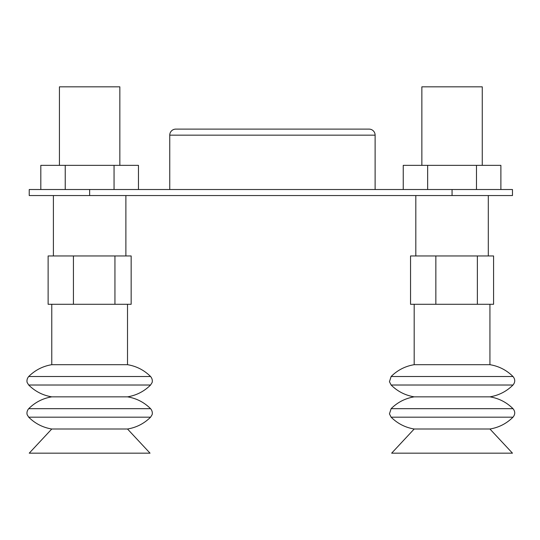<?xml version="1.0" encoding="UTF-8"?>
<svg xmlns="http://www.w3.org/2000/svg" width="540" height="540" viewBox="0 0 540 540"><rect width="100%" height="100%" fill="white"/><g stroke="black" fill="none" stroke-linecap="round" stroke-linejoin="round"><path stroke-width="0.81" d="M421.862 165.355L421.862 86.832L482.261 86.832L482.261 165.355M59.441 165.355L59.441 86.832L119.84 86.832L119.84 165.355M77.24 364.689L127.514 364.689C136.458 366.181 144.146 370.123 150.579 376.515L28.701 376.515C35.134 370.123 42.822 366.181 51.766 364.689L77.24 364.689M118.793 304.283L131.159 304.283L131.159 255.96L114.946 255.96L114.946 304.283L118.793 304.283M73.427 304.283L73.427 255.96L48.121 255.96L48.121 304.283L114.946 304.283M77.24 429.01L127.514 429.01L150.046 453.168L29.234 453.168L51.766 429.01L77.24 429.01M51.766 396.846C42.822 395.354 35.134 391.412 28.701 385.02L150.579 385.02C144.146 391.412 136.458 395.354 127.514 396.846L51.766 396.846C42.822 398.345 35.134 402.287 28.701 408.679L150.579 408.679C153.286 411.878 152.044 415.071 152.01 414.875L150.579 417.177L28.701 417.177C35.134 423.569 42.822 427.511 51.766 429.01M439.661 364.689L489.935 364.689C498.879 366.181 506.567 370.123 513 376.515L391.122 376.515C397.555 370.123 405.243 366.181 414.187 364.689L439.661 364.689M481.214 304.283L493.58 304.283L493.58 255.96L477.367 255.96L477.367 304.283L481.214 304.283M435.848 304.283L435.848 255.96L410.542 255.96L410.542 304.283L477.367 304.283M439.661 429.01L489.935 429.01L512.467 453.168L391.655 453.168L414.187 429.01L439.661 429.01M414.187 396.846C405.243 395.354 397.555 391.412 391.122 385.02L513 385.02C506.567 391.412 498.879 395.354 489.935 396.846L414.187 396.846C405.243 398.345 397.555 402.287 391.122 408.679L513 408.679C515.315 411.514 515.315 414.349 513 417.177L391.122 417.177C397.555 423.569 405.243 427.511 414.187 429.01M321.482 129.114L175.784 129.114A6.041 6.041 0 0 0 169.749 135.155L169.749 189.52M189.392 189.52L512.467 189.52L512.467 195.554L29.234 195.554L29.234 189.52L189.392 189.52M175.784 129.114L369.077 129.114A6.041 6.041 0 0 1 375.118 135.155L375.118 189.52M369.077 129.114L360.139 129.114M435.848 255.96L477.367 255.96M73.427 255.96L114.946 255.96M40.817 189.52L40.817 165.355L138.463 165.355L138.463 189.52M114.055 165.355L114.055 189.52M65.232 165.355L65.232 189.52M403.238 189.52L403.238 165.355L500.884 165.355L500.884 189.52M476.476 165.355L476.476 189.52M427.653 165.355L427.653 189.52M169.749 135.155L375.118 135.155M452.061 189.52L452.061 195.554M89.64 195.554L89.64 189.52M125.881 195.554L125.881 255.96M127.514 304.283L127.514 364.689M150.579 385.02L152.01 382.712C152.044 382.914 153.286 379.714 150.579 376.515M150.579 417.177C144.146 423.569 136.458 427.511 127.514 429.01M127.514 396.846C136.458 398.345 144.146 402.287 150.579 408.679M488.302 195.554L488.302 255.96M489.935 304.283L489.935 364.689M513 385.02C515.315 382.185 515.315 379.35 513 376.515M513 417.177C506.567 423.569 498.879 427.511 489.935 429.01M489.935 396.846C498.879 398.345 506.567 402.287 513 408.679M391.122 417.177L389.448 413.87L391.122 408.679M391.122 385.02L389.448 381.706L391.122 376.515M414.187 304.283L414.187 364.689M415.82 195.554L415.82 255.96M28.701 417.177L27.277 414.875C27.236 415.071 25.994 411.878 28.701 408.679M28.701 385.02L27.277 382.712C27.236 382.914 25.994 379.714 28.701 376.515M51.766 304.283L51.766 364.689M53.399 195.554L53.399 255.96"/></g></svg>
